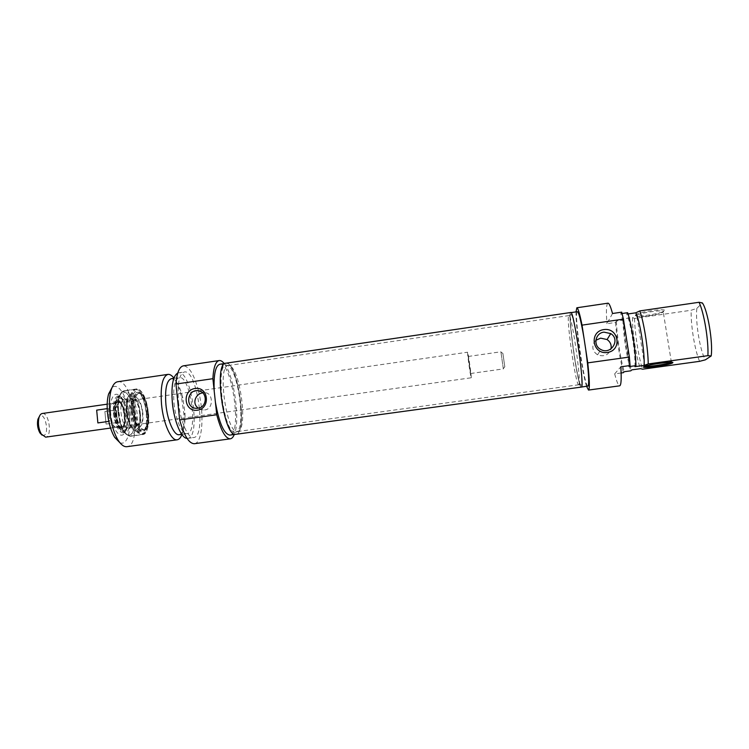 <?xml version="1.0" encoding="UTF-8"?>
<svg xmlns="http://www.w3.org/2000/svg" width="749" height="749" viewBox="0 0 749 749"><rect width="100%" height="100%" fill="white"/><g stroke="black" fill="none" stroke-linecap="round" stroke-linejoin="round"><path stroke-width="0.56" stroke-dasharray="3.75 2.81" d="M236.796 431.499L238.697 431.049C247.91 425.975 239.689 368.012 229.428 365.681L228.202 365.54C217.294 364.922 225.926 431.546 236.796 431.499M234.84 432.332C222.846 432.061 214.794 358.93 227.368 365.428C237.873 367.806 246.224 426.677 236.796 431.873L234.84 432.332M578.902 384.621C581.627 382.879 571.871 314.795 569.015 315.601L568.903 315.582C565.626 314.917 575.756 386.353 578.715 384.78L578.902 384.621M235.879 434.429C248.237 433.905 237.798 360.297 225.777 363.218M581.205 384.902L581.121 385.005C578.144 388.609 567.293 312.08 571.15 314.692C574.137 313.831 584.07 383.142 581.205 384.902M570.729 312.502C567.096 311.846 578.013 388.89 581.327 387.233M503.328 368.854L500.903 351.787L503.328 368.854M504.817 366.907L502.897 353.453L504.817 366.907M470.578 373.461L468.191 356.468L470.578 373.461M42.028 435.122L42.983 435.422C50.164 436.218 45.315 410.621 39.379 416.463M42.281 413.495C49.031 412.016 52.533 436.714 45.633 437.154M116.095 427.22L116.591 427.22C122.49 426.921 118.951 401.97 113.202 403.318C107.603 403.421 110.468 427.089 116.095 427.22M104.888 411.557L106.077 424.093L117.574 422.473L116.367 409.918L104.888 411.557L106.077 424.093M107.191 408.636L108.371 408.467L109.588 421.266L108.792 421.378M108.371 408.467L109.588 421.266M117.574 422.473L116.367 409.918M116.114 427.426L116.619 427.426C122.621 427.117 119.016 401.745 113.165 403.112C107.481 403.224 110.393 427.295 116.114 427.426M471.158 377.702L471.215 377.777C471.814 378.245 468.041 351.59 467.591 352.208C466.983 351.543 470.522 376.822 471.158 377.702M133.753 410.321C133.088 400.275 134.464 394.611 137.9 393.328C146.13 391.399 151.532 429.514 143.087 429.945L142.422 429.935C138.2 428.25 135.316 421.715 133.753 410.321M134.951 410.152C136.702 422.436 139.81 428.98 144.257 429.776C145.69 429.533 146.813 428.128 147.619 425.572C150.043 418.288 147.825 402.597 143.462 396.268C141.973 394.04 140.512 393 139.071 393.159C135.644 394.442 134.277 400.097 134.951 410.152M198.382 408.158L203.232 409.965L204.964 409.918C213.811 408.945 213.193 392.748 205.039 392.748L202.745 392.879M113.492 413.176C115.262 425.554 118.511 432.136 123.248 432.903C124.849 432.632 126.085 431.096 126.974 428.306C129.034 418.185 127.667 408.542 122.873 399.395C121.244 396.951 119.625 395.818 118.014 395.996C114.363 397.316 112.856 403.037 113.492 413.176M115.468 412.896C117.237 425.282 120.477 431.864 125.195 432.641C134.127 432.154 128.678 393.712 119.962 395.715C116.32 397.026 114.822 402.756 115.468 412.896M118.127 412.109C119.653 423.045 122.546 430.535 126.806 434.579C132.124 437.697 135.822 428.147 134.708 415.049C133.275 404.619 130.504 397.251 126.384 392.935C123.782 391.568 121.553 392.429 119.7 395.528C118.286 399.863 117.762 405.396 118.127 412.109M110.693 413.317C108.989 397.616 115.533 388.712 121.179 398.037C126.075 405.162 128.453 421.874 125.729 430.076C122.536 442.228 112.125 431.199 110.693 413.317M119.84 442.65C127.115 446.264 131.758 430.703 129.174 413.242C126.796 395.753 118.005 382.093 112.032 387.589M133.294 410.237C132.957 393.721 135.99 388.787 142.413 395.435C147.076 402.185 149.435 418.888 146.841 426.668C143.939 437.706 134.689 426.996 133.294 410.237M215.403 402.241L214.214 391.128M194.403 443.708C202.558 443.183 204.477 414.057 198.466 390.856L113.165 403.112M198.448 390.781C194.131 374.5 189.104 366.186 183.355 365.84M224.232 363.602C234.016 375.062 240.504 420.76 234.287 434.495M117.696 381.747C133.097 378.395 142.638 445.646 126.909 446.685M181.904 434.542C183.674 429.617 184.357 422.951 183.973 414.525L181.455 396.792C179.488 388.581 176.97 382.355 173.899 378.123M220.889 395.762C223.005 416.575 230.626 435.656 235.86 434.28C248.172 433.765 237.77 360.456 225.805 363.368C220.899 365.503 219.26 376.298 220.889 395.762M219.794 364.248C232.021 361.299 242.414 434.551 229.84 435.103M179.245 434.71C183.477 433.194 185.387 425.994 184.975 413.111L182.812 397.859C179.629 385.37 175.79 378.985 171.296 378.694M174.011 403.374C175.575 419.786 182.241 434.794 187.147 433.624C198.579 433.072 190.33 374.903 179.198 377.543C174.592 379.359 172.869 387.973 174.011 403.374M187.053 438.371L187.727 438.352C201.078 437.641 191.463 369.828 178.44 372.843L177.785 373.002M178.505 402.119C180.34 421.35 188.065 438.905 193.663 437.538C206.78 436.864 197.156 368.985 184.366 371.972C179.105 374.06 177.148 384.115 178.505 402.119M142.844 413.064C141.945 405.696 140.072 400.687 137.226 398.047C127.255 390.894 133.547 435.235 141.14 425.601C142.769 423.082 143.34 418.906 142.844 413.064M132.18 410.415C133.828 422.492 136.898 429.402 141.383 431.124C151.457 432.913 145.109 388.16 135.934 392.663C132.732 394.704 131.478 400.621 132.18 410.415M147.478 413.298C145.774 400.284 142.422 392.41 137.432 389.677C124.905 385.117 132.891 441.433 143.658 433.587C147.047 430.628 148.321 423.868 147.478 413.298M146.448 413.485C144.716 400.284 141.318 392.298 136.243 389.517L134.886 389.405C130.635 390.969 128.912 397.953 129.727 410.349C131.899 425.516 135.756 433.577 141.289 434.551L142.553 434.064C145.999 431.059 147.3 424.206 146.448 413.485M113.539 413.682C114.494 421.341 116.498 426.34 119.54 428.671C129.287 434.139 123.482 393.141 115.627 401.099C113.764 403.402 113.071 407.596 113.539 413.682M115.777 413.205C116.825 421.565 118.997 427.014 122.293 429.542C132.845 435.478 126.525 390.875 118.033 399.489C116.02 401.988 115.262 406.557 115.777 413.205M114.026 413.766C115.28 422.586 117.612 427.286 121.01 427.838C127.452 427.51 123.548 400.022 117.275 401.483C114.653 402.438 113.567 406.529 114.026 413.766M114.794 413.654C116.048 422.483 118.379 427.173 121.778 427.735C128.201 427.407 124.297 399.91 118.042 401.38C115.421 402.325 114.335 406.417 114.794 413.654M121.01 412.615C122.04 420.657 124.128 425.713 127.255 427.801L128.556 428.025C135.457 427.679 131.197 397.635 124.465 399.208L123.285 399.788C121.282 401.913 120.523 406.192 121.01 412.615M126.384 411.856C127.761 421.518 130.251 426.658 133.856 427.286L135.41 426.312C139.539 421.987 136.702 401.97 131.534 398.955L129.764 398.449C126.993 399.47 125.869 403.936 126.384 411.856M644.861 366.289L644.458 365.858L645.067 365.512C649.355 363.443 674.475 360.203 671.61 362.095L671.329 362.273M636.519 315.741L636.472 315.806C634.693 318.194 657.922 315.151 662.696 312.361L663.258 312.015C667.762 308.925 639.815 312.595 636.762 315.488L636.519 315.741M621.136 372.983L614.686 373.863L620.809 366.823M635.489 315.011C637.193 311.781 671.432 307.371 663.408 311.415C658.296 314.393 633.56 317.642 635.442 315.086L635.489 315.011M612.513 313.503L606.924 323.708L615.547 322.463L616.371 321.087L622.906 320.141L623.758 318.793L632.568 317.52L634.543 318.456L691.149 310.255L696.832 308.382L702.365 302.924M622.054 313.503L620.781 313.691L621.698 312.164M628.036 313.953L626.707 314.14L627.625 312.698M614.686 373.863C616.699 381.765 618.365 385.754 619.666 385.829M607.954 303.186C606.353 304.066 606.016 310.901 606.924 323.708M634.965 366.654C635.695 354.099 630.424 320.731 626.707 314.14M629.066 366.598C628.701 351.524 624.394 324.102 620.781 313.691M586.589 386.353C582.273 373.395 575.485 325.525 576.028 311.874M615.547 322.463C616.998 340.664 619.61 357.395 623.374 372.674M595.848 340.299L594.107 342.321C591.626 347.424 592.787 351.59 597.599 354.82C604.087 357.114 608.553 355.138 611.015 348.894M696.832 308.382C695.306 322.051 700.156 351.487 705.361 359.838M584.005 338.145L585.774 349.783M699.575 361.336C694.791 350.307 690.709 325.431 691.149 310.255M634.543 318.456C634.852 333.417 638.747 358.125 642.567 369.191M581.514 386.915C584.613 385.023 573.687 309.646 570.757 312.651C567.124 312.005 578.013 388.731 581.308 387.074L581.514 386.915M587.946 386.166C584.332 387.87 573.444 311.069 577.385 311.678M632.568 317.52C631.969 330.515 636.734 360.831 640.638 368.648M623.758 318.793C623.318 331.751 628.055 362.039 631.772 369.875M622.906 320.141C623.365 335.056 627.222 359.735 630.845 370.811M616.371 321.087C616.914 335.973 620.752 360.634 624.263 371.719M118.042 412.09C117.331 401.867 119.185 393.899 122.649 391.886C127.555 390.585 133.313 401.792 134.783 415.058C135.391 425.46 133.968 432.182 130.513 435.235C128.06 435.731 125.551 433.999 122.986 430.057C120.636 424.973 118.988 418.981 118.042 412.09M132.358 410.059C133.902 421.125 136.758 428.709 140.934 432.819C146.13 435.984 149.688 426.35 148.527 413.12C147.085 402.578 144.342 395.107 140.306 390.725C137.76 389.321 135.597 390.192 133.799 393.309C132.451 397.682 131.964 403.271 132.358 410.059M118.52 411.922C120.701 427.202 124.662 435.309 130.401 436.264C141.271 435.646 134.567 388.375 123.95 390.791C119.531 392.382 117.724 399.423 118.52 411.922M131.244 410.115C130.42 397.597 132.142 390.557 136.412 388.974C146.692 386.606 153.414 433.961 142.872 434.532C137.31 433.559 133.434 425.413 131.244 410.115M114.878 413.673C116.488 430.403 126.637 431.639 124.943 415.405C123.491 399.245 113.296 396.979 114.878 413.673M116.235 413.57C117.106 420.367 118.885 424.655 121.572 426.424C124.737 426.949 126.113 423.204 125.692 415.208C124.194 405.668 121.694 401.492 118.202 402.69C116.479 404.507 115.823 408.13 116.235 413.57M131.141 411.444C132.826 421.659 135.382 425.788 138.78 423.812C142.282 420.142 139.848 402.971 135.466 400.415C132.18 399.198 130.738 402.868 131.141 411.444M132.451 411.126C133.987 428.615 144.398 429.982 142.404 412.98C141.037 396.137 130.569 393.609 132.451 411.126M139.829 413.757C138.799 405.275 136.627 399.507 133.322 396.455C128.706 394.489 126.656 399.479 127.171 411.435C128.201 423.634 134.502 433.306 137.825 428.213C139.735 425.301 140.4 420.479 139.829 413.757M126.853 411.285C128.425 422.782 131.375 429.346 135.7 430.993C145.446 432.707 139.389 390.023 130.504 394.367C127.414 396.324 126.197 401.97 126.853 411.285M118.595 411.941C120.767 427.07 124.69 435.113 130.373 436.058C141.149 435.45 134.502 388.591 123.978 390.987C119.606 392.57 117.808 399.554 118.595 411.941M115 413.064C117.247 435.965 130.963 437.407 128.631 415.433C127.461 406.922 125.177 400.93 121.787 397.447C117.453 394.48 114.091 401.941 115 413.064M229.428 365.681L227.368 365.428M238.697 431.049L236.796 431.873M237.564 431.527L578.715 384.78M228.202 365.54L568.903 315.582M578.818 384.733L581.121 385.005M569.015 315.601L571.15 314.692M502.897 353.453L500.941 352.039M504.789 366.757L503.3 368.658M470.615 373.508L503.328 368.911M468.191 356.468L500.903 351.787M110.562 428.063L116.591 427.22M107.173 404.179L113.202 403.318M116.619 427.426L471.215 377.777M198.71 390.828L467.591 352.208M139.071 393.159L137.9 393.328M144.257 429.776L143.087 429.945M123.248 432.903L125.195 432.641L121.02 430.628L118.801 427.333C118.735 427.782 115.608 419.777 114.953 413.017C114.269 402.84 115.936 397.082 119.962 395.715L118.014 395.996M122.873 399.395L121.179 398.037M126.974 428.306L125.729 430.076M143.462 396.268L142.413 395.435M147.619 425.572L146.841 426.668M205.039 392.748L200.816 391.53M203.232 409.965L196.116 408.317M117.996 412.044C117.153 399.545 119.138 392.457 123.95 390.791L136.412 388.974C140.054 388.928 143.209 392.71 145.877 400.322L147.628 406.913L148.854 419.019C148.555 427.894 146.561 433.072 142.872 434.532L130.401 436.264C124.231 435.366 120.102 427.295 117.996 412.044M235.008 434.401L235.86 434.28M224.953 363.49L225.805 363.368M182.812 397.859L181.455 396.792M184.975 413.111L183.973 414.525M181.782 434.364L187.147 433.624M173.824 378.32L179.198 377.543M187.727 438.352L193.663 437.538M178.44 372.843L184.366 371.972M127.255 427.801L121.572 426.424C122.256 427.22 125.392 427.342 124.821 414.6C124.203 408.364 120.552 402.101 120.121 402.653L118.202 402.69L123.285 399.788M135.41 426.312L138.78 423.812L136.795 423.803C135.382 423.007 133.949 418.803 132.517 411.192C132.236 407.184 132.451 404.076 133.172 401.857L133.884 400.49L135.466 400.415L131.534 398.955M137.226 398.047L133.322 396.455C133.743 395.612 135.354 398.74 138.172 405.846C140.335 412.849 140.522 424.234 137.825 428.213L141.14 425.601M141.383 431.124L135.7 430.993C131.038 429.383 127.948 422.848 126.441 411.398C126.178 400.481 127.536 394.807 130.504 394.367L135.934 392.663M137.432 389.677L136.243 389.517M143.658 433.587L142.553 434.064M134.886 389.405L123.978 390.987C119.203 392.645 117.237 399.666 118.08 412.062C120.158 427.173 124.259 435.178 130.373 436.058L141.289 434.551M119.54 428.671L122.293 429.542M115.627 401.099L118.033 399.489M121.01 427.838L121.778 427.735M117.275 401.483L118.042 401.38M128.556 428.025L133.856 427.286M124.465 399.208L129.764 398.449M645.067 365.512L644.337 366.486M671.385 362.244L663.258 312.015M644.711 365.69L636.762 315.488M662.696 312.361L663.408 311.415M636.472 315.806L635.442 315.086M597.599 354.82L600.829 349.493"/><path stroke-width="1.12" d="M235.074 434.411L581.533 387.064C584.651 385.173 573.678 309.477 570.729 312.502L225.777 363.218C213.896 362.535 223.268 434.607 235.074 434.411M39.379 416.463L37.927 419.234C36.944 424 37.59 428.54 39.866 432.856L42.028 435.122M110.562 428.063L45.633 437.154L41.307 434.083C38.574 428.877 37.796 423.41 38.976 417.652C39.706 415.143 40.802 413.766 42.281 413.495L107.173 404.179M108.792 421.378L97.866 422.923L96.677 410.134L107.191 408.636M97.866 422.923L96.677 410.134M202.745 392.879C195.433 393.702 191.65 403.823 198.382 408.158M112.032 387.589L108.586 394.021C107.182 399.123 106.817 405.368 107.472 412.765C108.558 422.904 110.983 431.124 114.737 437.425L119.84 442.65M197.839 408.252L196.116 408.317C185.003 407.952 187.016 389.208 197.989 390.716C207.716 391.212 207.604 407.344 197.839 408.252M197.399 410.227C210.853 408.43 208.484 386.4 195.105 388.459C181.735 390.257 184.011 412.203 197.399 410.227M224.953 363.49L219.794 364.248C215.375 365.784 213.521 374.743 214.214 391.128L212.875 378.694C213.521 367.413 215.628 361.364 219.195 360.55L183.355 365.84C179.348 366.72 176.886 372.787 175.949 384.05L179.657 419.936C184.123 435.759 189.038 443.689 194.403 443.708L230.289 438.83C225.505 438.717 220.992 430.694 216.751 414.749L179.657 419.936M216.751 414.749L214.214 391.128M175.949 384.05L212.875 378.694M219.195 360.55C220.786 360.344 222.462 361.364 224.232 363.602M234.287 434.495C233.211 437.135 231.881 438.577 230.289 438.83M177.195 439.794L126.909 446.685C124.016 447.013 121.085 444.84 118.108 440.187C113.82 432.978 111.049 423.56 109.794 411.913C109.036 403.421 109.457 396.258 111.049 390.426C112.622 385.126 114.831 382.233 117.696 381.747L167.916 374.388C162.383 376.513 160.258 386.568 161.541 404.535C163.329 423.728 171.306 441.198 177.195 439.794C179.114 439.485 180.687 437.734 181.904 434.542M173.899 378.123C171.839 375.399 169.854 374.154 167.916 374.388M235.008 434.401L229.84 435.103C223.988 434.102 219.176 423.157 215.403 402.241M173.824 378.32L171.296 378.694C166.587 380.529 164.789 389.143 165.913 404.526C167.448 420.919 174.227 435.899 179.245 434.71L181.782 434.364M177.785 373.002C172.869 375.942 171.072 385.941 172.382 402.99C174.133 421.387 181.408 438.502 187.053 438.371M671.329 362.273C668.604 363.92 647.866 367.057 644.861 366.289M672.639 362.853L672.668 362.834C675.738 360.831 648.906 364.295 644.337 366.486C637.436 369.294 670.158 365.1 672.639 362.853L671.928 362.319M630.059 365.54L629.375 357.058L587.759 362.872C589.585 380.033 589.837 389.096 588.517 390.07L619.666 385.829C621.193 385.286 621.567 378.957 620.809 366.823L630.059 365.54L629.066 366.598L635.957 365.643L634.965 366.654L644.093 365.39L648.222 363.948L707.917 355.672L711.194 355.962L705.361 359.838L699.575 361.336L642.567 369.191L640.638 368.648L631.772 369.875L630.845 370.811L624.263 371.719L623.374 372.674L621.136 372.983M711.194 355.962C713.132 342.593 707.693 310.077 702.365 302.924L699.051 302.278L639.796 310.919L635.761 312.82L628.036 313.953M621.698 312.164L612.513 313.503C610.622 306.547 609.106 303.111 607.954 303.186L576.852 307.773C577.994 307.905 579.717 313.691 582.029 325.132L623.421 319.13L621.698 312.164M635.957 365.643C635.686 350.541 631.351 323.091 627.625 312.698L622.054 313.503M699.051 302.278C704.051 312.595 708.666 340.289 707.917 355.672M648.222 363.948C648.128 348.8 643.747 321.302 639.796 310.919M644.093 365.39C644.992 352.798 639.683 319.392 635.761 312.82M588.517 390.07L586.589 386.353M576.028 311.874L576.852 307.773M629.375 357.058L623.421 319.13M611.015 348.894C611.68 345.008 610.369 341.89 607.102 339.55L600.623 338.145L595.848 340.299M603.975 332.135L610.725 333.595C620.846 339.522 610.978 355.382 600.829 349.493C592.824 345.748 595.155 332.996 603.975 332.135M603.816 329.588C588.826 331.61 592.337 354.689 607.355 352.47C622.438 350.457 618.814 327.285 603.816 329.588M582.029 325.132L587.759 362.872M585.774 349.783C588.508 370.521 589.304 382.599 588.171 386.007L581.552 387.046M571 312.614L577.385 311.678C578.893 312.38 581.102 321.209 584.005 338.145M39.866 432.856L41.307 434.083M37.927 419.234L38.976 417.652M200.816 391.53L197.989 390.716M114.737 437.425L118.108 440.187M108.586 394.021L111.049 390.426M607.102 339.55L610.725 333.595"/></g></svg>

